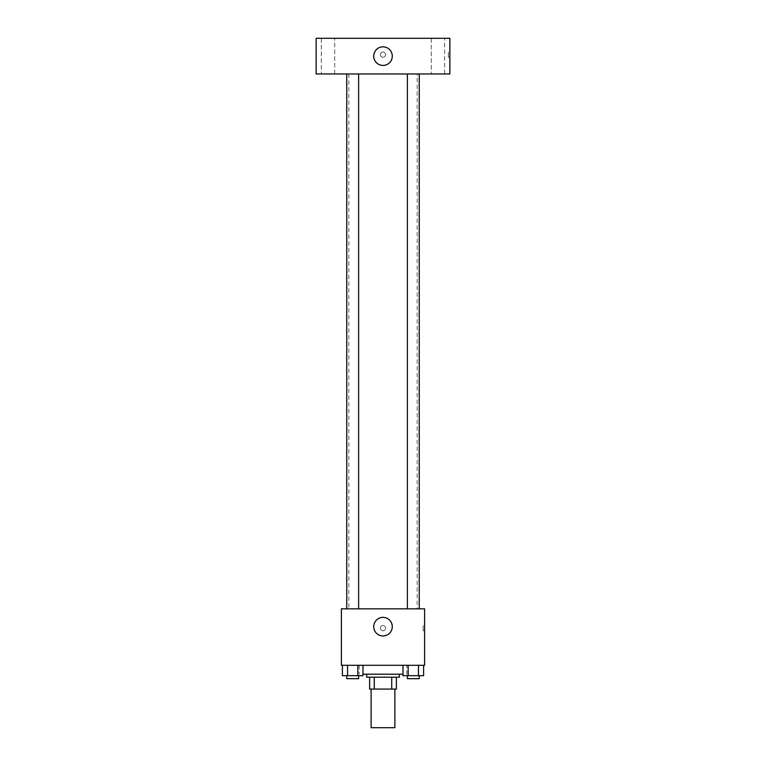 <?xml version="1.0" encoding="UTF-8"?>
<svg xmlns="http://www.w3.org/2000/svg" width="766" height="766" viewBox="0 0 766 766"><rect width="100%" height="100%" fill="white"/><g stroke="black" fill="none" stroke-linecap="round" stroke-linejoin="round"><path stroke-width="0.57" stroke-dasharray="3.83 2.87" d="M394.883 727.7L371.117 727.7M394.883 689.074L371.117 689.074L394.883 689.074M374.277 689.074L369.624 689.074L369.624 677.182L374.277 677.182L374.277 689.074L396.376 689.074M391.723 677.182L374.277 677.182L391.723 677.182L391.723 689.074M374.277 677.182L369.624 677.182M366.655 677.182L399.345 677.182M383 674.214L366.655 674.214L383 674.214M403.012 674.214L362.988 674.214M406.775 665.3L359.225 665.3L406.775 665.3L406.775 674.214M342.392 665.3L342.392 675.698L347.544 675.698L342.392 675.698L347.544 675.698L347.544 665.3L357.837 665.3L342.392 665.3L362.988 665.3L347.544 665.3L347.544 675.698L362.988 675.698L357.837 675.698L362.988 675.698L362.988 665.3L357.837 665.3L362.988 665.3L357.837 665.3L357.837 675.698L347.544 675.698L357.837 675.698L357.837 665.3L362.988 665.3L347.544 665.3L362.988 665.3M341.397 665.3L424.603 665.3L424.603 608.836L341.397 608.836L341.397 665.3M403.012 665.3L403.012 675.698L408.163 675.698L403.012 675.698L408.163 675.698L408.163 665.3L418.456 665.3L403.012 665.3L423.608 665.3L408.163 665.3L408.163 675.698L423.608 675.698L418.456 675.698L423.608 675.698L423.608 665.3L418.456 665.3L423.608 665.3L418.456 665.3L418.456 675.698L408.163 675.698L418.456 675.698L418.456 665.3L423.608 665.3L408.163 665.3L423.608 665.3M385.604 628.149A2.604 2.604 0 0 0 381.698 625.899A2.604 2.604 0 0 0 381.698 630.408A2.604 2.604 0 0 0 385.604 628.149A2.604 2.604 0 0 0 381.698 625.899A2.604 2.604 0 0 0 381.698 630.408A2.604 2.604 0 0 0 385.604 628.149M417.173 608.836L348.827 608.836L417.173 608.836L417.173 73.957L348.827 73.957L417.173 73.957M358.632 608.836L346.749 608.836L358.632 608.836L346.749 608.836L358.632 608.836L358.632 73.957L346.749 73.957L358.632 73.957M419.251 608.836L407.368 608.836L419.251 608.836L407.368 608.836L419.251 608.836L419.251 73.957L407.368 73.957L419.251 73.957M341.397 630.753L341.397 625.554L341.397 630.753M424.603 625.554L424.603 630.753L424.603 625.554L423.1 625.554L423.1 630.753L423.1 625.554M392.288 626.665A9.288 9.288 0 0 1 378.356 634.708A9.288 9.288 0 0 1 378.356 618.622A9.288 9.288 0 0 1 392.288 626.665M316.138 73.957L449.862 73.957L449.862 38.3L316.138 38.3L316.138 73.957M334.723 73.957L321.337 73.957L334.723 73.957L321.337 73.957L334.723 73.957L334.723 38.3L321.337 38.3L334.723 38.3L321.337 38.3L334.723 38.3L334.723 73.957M444.663 73.957L431.277 73.957L444.663 73.957L431.277 73.957L444.663 73.957L444.663 38.3L431.277 38.3L444.663 38.3L431.277 38.3L444.663 38.3L444.663 73.957M316.138 57.239L316.138 52.04L316.138 57.239M449.862 52.04L449.862 57.239L449.862 52.04L448.359 52.04L448.359 57.239L448.359 52.04M383 52.04A2.604 2.604 0 0 0 380.75 55.947A2.604 2.604 0 0 0 385.25 55.947A2.604 2.604 0 0 0 383 52.04A2.604 2.604 0 0 0 380.75 55.947A2.604 2.604 0 0 0 385.25 55.947A2.604 2.604 0 0 0 383 52.04M383 46.841A9.288 9.288 0 0 1 391.043 60.773A9.288 9.288 0 0 1 374.957 60.773A9.288 9.288 0 0 1 383 46.841M419.251 675.698L407.368 675.698L419.251 675.698L407.368 675.698L419.251 675.698L419.251 678.666L407.368 678.666L419.251 678.666L407.368 678.666L407.368 675.698M358.632 675.698L346.749 675.698L358.632 675.698L346.749 675.698L358.632 675.698L358.632 678.666L346.749 678.666L358.632 678.666L346.749 678.666L346.749 675.698M418.456 665.3L418.456 675.698M408.163 665.3L408.163 675.698M357.837 665.3L357.837 675.698M347.544 665.3L347.544 675.698M359.225 665.3L359.225 674.214M423.1 630.753L424.603 630.753M348.827 73.957L348.827 608.836M346.749 73.957L346.749 608.836M407.368 73.957L407.368 608.836M321.337 38.3L321.337 73.957L321.337 38.3M431.277 38.3L431.277 73.957L431.277 38.3M448.359 57.239L449.862 57.239"/><path stroke-width="1.15" d="M371.117 689.074L371.117 727.7L394.883 727.7L394.883 689.074M391.723 677.182L391.723 689.074L369.624 689.074L369.624 677.182M391.723 689.074L396.376 689.074L396.376 677.182L396.376 689.074M399.345 674.214L399.345 677.182L366.655 677.182L366.655 674.214M374.277 677.182L374.277 689.074M362.988 674.214L403.012 674.214M424.603 665.3L341.397 665.3L341.397 608.836L424.603 608.836L424.603 665.3M392.288 626.665A9.288 9.288 0 0 1 378.356 634.708A9.288 9.288 0 0 1 378.356 618.622A9.288 9.288 0 0 1 392.288 626.665M407.368 608.836L407.368 73.957M358.632 73.957L358.632 608.836M449.862 73.957L316.138 73.957L316.138 38.3L449.862 38.3L449.862 73.957M383 46.841A9.288 9.288 0 0 1 391.043 60.773A9.288 9.288 0 0 1 374.957 60.773A9.288 9.288 0 0 1 383 46.841M423.608 665.3L423.608 675.698L403.012 675.698L403.012 665.3M418.456 665.3L418.456 675.698M408.163 665.3L408.163 675.698M419.251 675.698L419.251 678.666L407.368 678.666L407.368 675.698M362.988 665.3L362.988 675.698L342.392 675.698L342.392 665.3M357.837 665.3L357.837 675.698M347.544 665.3L347.544 675.698M358.632 675.698L358.632 678.666L346.749 678.666L346.749 675.698M419.251 608.836L419.251 73.957M346.749 73.957L346.749 608.836"/></g></svg>
